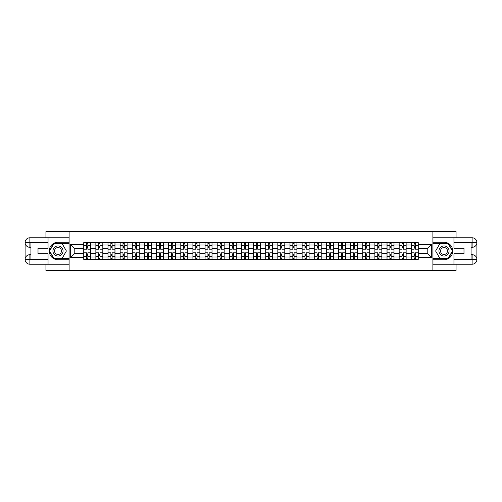 <?xml version="1.0" encoding="UTF-8"?>
<svg xmlns="http://www.w3.org/2000/svg" width="502" height="502" viewBox="0 0 502 502"><rect width="100%" height="100%" fill="white"/><g stroke="black" fill="none" stroke-linecap="round" stroke-linejoin="round"><path stroke-width="0.75" d="M45.939 264.221L45.939 270.44L456.061 270.44L456.061 264.221M456.061 237.779L456.061 231.56L45.939 231.56L45.939 237.779M95.863 259.358L95.863 245.014L90.73 245.014L90.73 259.358M90.73 245.014L90.73 242.642M95.863 245.014L95.863 242.642M102.86 242.642L102.86 259.358M107.993 259.358L107.993 242.642M114.996 242.642L114.996 259.358M120.129 259.358L120.129 242.642M127.125 242.642L127.125 259.358M132.258 259.358L132.258 242.642M139.255 242.642L139.255 259.358M144.388 259.358L144.388 242.642M151.384 242.642L151.384 259.358M156.517 259.358L156.517 242.642M163.52 242.642L163.52 259.358M168.647 259.358L168.647 242.642M175.65 242.642L175.65 259.358M180.783 259.358L180.783 242.642M187.779 242.642L187.779 259.358M192.912 259.358L192.912 242.642M199.909 242.642L199.909 259.358M205.042 259.358L205.042 242.642M212.039 242.642L212.039 259.358M217.171 259.358L217.171 242.642M224.174 242.642L224.174 259.358M229.307 259.358L229.307 242.642M236.304 242.642L236.304 259.358M241.437 259.358L241.437 242.642M248.434 242.642L248.434 259.358M253.566 259.358L253.566 242.642M260.563 242.642L260.563 259.358M265.696 259.358L265.696 242.642M272.693 242.642L272.693 259.358M277.826 259.358L277.826 242.642M284.829 242.642L284.829 259.358M289.961 259.358L289.961 242.642M296.958 242.642L296.958 259.358M302.091 259.358L302.091 242.642M309.088 242.642L309.088 259.358M314.221 259.358L314.221 242.642M321.217 242.642L321.217 259.358M326.35 259.358L326.35 242.642M333.353 242.642L333.353 259.358M338.48 259.358L338.48 242.642M345.483 242.642L345.483 259.358M350.616 259.358L350.616 242.642M357.612 242.642L357.612 259.358M362.745 259.358L362.745 242.642M369.742 242.642L369.742 259.358M374.875 259.358L374.875 242.642M381.871 242.642L381.871 259.358M387.004 259.358L387.004 242.642M394.007 242.642L394.007 259.358M399.14 259.358L399.14 242.642M406.137 242.642L406.137 259.358M411.27 259.358L411.27 242.642M411.27 253.41L406.137 253.41M399.14 253.41L394.007 253.41M387.004 253.41L381.871 253.41M374.875 253.41L369.742 253.41M362.745 253.41L357.612 253.41M350.616 253.41L345.483 253.41M338.48 253.41L333.353 253.41M326.35 253.41L321.217 253.41M314.221 253.41L309.088 253.41M302.091 253.41L296.958 253.41M289.961 253.41L284.829 253.41M277.826 253.41L272.693 253.41M265.696 253.41L260.563 253.41M253.566 253.41L248.434 253.41M241.437 253.41L236.304 253.41M229.307 253.41L224.174 253.41M217.171 253.41L212.039 253.41M205.042 253.41L199.909 253.41M192.912 253.41L187.779 253.41M180.783 253.41L175.65 253.41M168.647 253.41L163.52 253.41M156.517 253.41L151.384 253.41M144.388 253.41L139.255 253.41M132.258 253.41L127.125 253.41M120.129 253.41L114.996 253.41M107.993 253.41L102.86 253.41M95.863 253.41L90.73 253.41M411.27 248.59L406.137 248.59M399.14 248.59L394.007 248.59M387.004 248.59L381.871 248.59M374.875 248.59L369.742 248.59M362.745 248.59L357.612 248.59M350.616 248.59L345.483 248.59M338.48 248.59L333.353 248.59M326.35 248.59L321.217 248.59M314.221 248.59L309.088 248.59M302.091 248.59L296.958 248.59M289.961 248.59L284.829 248.59M277.826 248.59L272.693 248.59M265.696 248.59L260.563 248.59M253.566 248.59L248.434 248.59M241.437 248.59L236.304 248.59M229.307 248.59L224.174 248.59M217.171 248.59L212.039 248.59M205.042 248.59L199.909 248.59M192.912 248.59L187.779 248.59M180.783 248.59L175.65 248.59M168.647 248.59L163.52 248.59M156.517 248.59L151.384 248.59M144.388 248.59L139.255 248.59M132.258 248.59L127.125 248.59M120.129 248.59L114.996 248.59M107.993 248.59L102.86 248.59M95.863 248.59L90.73 248.59M74.792 253.41L83.734 253.41L83.734 248.59L74.792 248.59L74.792 253.41L70.669 257.532L70.669 244.468L83.734 244.468L83.734 248.59M418.266 248.59L418.266 253.41L427.208 253.41L427.208 248.59L418.266 248.59L418.266 242.642L83.734 242.642L83.734 244.468M418.266 244.468L431.331 244.468L431.331 257.532L418.266 257.532L418.266 253.41M83.734 253.41L83.734 259.358L418.266 259.358L418.266 257.532M83.734 257.532L70.669 257.532M432.887 270.44L432.887 231.56M69.113 270.44L69.113 231.56M87.856 258.191L86.608 258.191M86.608 243.809L87.856 243.809M99.986 258.191L98.743 258.191M98.743 243.809L99.986 243.809M112.115 258.191L110.873 258.191M110.873 243.809L112.115 243.809M124.245 258.191L123.003 258.191M123.003 243.809L124.245 243.809M136.381 258.191L135.132 258.191M135.132 243.809L136.381 243.809M148.51 258.191L147.268 258.191M147.268 243.809L148.51 243.809M160.64 258.191L159.398 258.191M159.398 243.809L160.64 243.809M172.77 258.191L171.527 258.191M171.527 243.809L172.77 243.809M184.899 258.191L183.657 258.191M183.657 243.809L184.899 243.809M197.035 258.191L195.786 258.191M195.786 243.809L197.035 243.809M209.165 258.191L207.922 258.191M207.922 243.809L209.165 243.809M221.294 258.191L220.052 258.191M220.052 243.809L221.294 243.809M233.424 258.191L232.181 258.191M232.181 243.809L233.424 243.809M245.56 258.191L244.311 258.191M244.311 243.809L245.56 243.809M257.689 258.191L256.44 258.191M256.44 243.809L257.689 243.809M269.819 258.191L268.576 258.191M268.576 243.809L269.819 243.809M281.948 258.191L280.706 258.191M280.706 243.809L281.948 243.809M294.078 258.191L292.835 258.191M292.835 243.809L294.078 243.809M306.214 258.191L304.965 258.191M304.965 243.809L306.214 243.809M318.343 258.191L317.101 258.191M317.101 243.809L318.343 243.809M330.473 258.191L329.23 258.191M329.23 243.809L330.473 243.809M342.602 258.191L341.36 258.191M341.36 243.809L342.602 243.809M354.732 258.191L353.49 258.191M353.49 243.809L354.732 243.809M366.868 258.191L365.619 258.191M365.619 243.809L366.868 243.809M378.997 258.191L377.755 258.191M377.755 243.809L378.997 243.809M391.127 258.191L389.885 258.191M389.885 243.809L391.127 243.809M403.257 258.191L402.014 258.191M402.014 243.809L403.257 243.809M415.392 258.191L414.144 258.191M414.144 243.809L415.392 243.809M70.669 244.468L74.792 248.59M427.208 253.41L431.331 257.532M427.208 248.59L431.331 244.468M90.693 259.358L90.693 249.174L87.856 249.174L87.856 242.642M86.608 242.642L86.608 249.174L83.771 249.174L83.771 242.642M90.693 249.174L90.693 242.642M83.771 259.358L83.771 252.826L86.608 252.826L86.608 259.358M87.856 259.358L87.856 252.826L90.693 252.826M86.608 247.461L87.856 247.461M83.771 252.826L83.771 249.174M87.856 254.539L86.608 254.539M87.856 258.348L86.608 258.348M86.608 255.549L87.856 255.549M87.856 246.451L86.608 246.451M86.608 243.652L87.856 243.652M30.929 247.304L29.882 247.304A4.782 4.782 0 0 1 25.1 242.56A4.782 4.782 0 0 1 29.882 237.779L69.038 237.779L69.038 242.253L57.994 242.253A8.747 8.747 0 0 0 49.246 251A8.747 8.747 0 0 0 57.994 259.747L69.038 259.747L69.038 264.221L29.882 264.221A4.782 4.782 0 0 1 25.1 259.44A4.782 4.782 0 0 1 29.882 254.696L30.929 254.696M69.038 259.747L69.038 242.253M48.041 237.779L48.041 248.239L38.008 248.239L38.008 253.761L48.041 253.761L48.041 264.221M29.882 247.304A4.782 4.782 0 0 1 25.1 242.56L29.882 242.642L29.882 247.304A4.782 4.782 0 0 1 25.1 242.56L25.1 259.44L48.041 259.553M29.882 259.553L29.882 264.221A4.782 4.782 0 0 1 25.1 259.44A4.782 4.782 0 0 1 29.882 254.696L29.882 259.358L30.929 259.358L30.929 242.642L29.882 242.642M69.038 243.495L53.664 243.495L49.328 251L53.664 258.505L69.038 258.505M471.071 254.696L472.118 254.696A4.782 4.782 0 0 1 476.9 259.44A4.782 4.782 0 0 1 472.118 264.221L432.962 264.221L432.962 259.747L444.006 259.747A8.747 8.747 0 0 0 452.754 251A8.747 8.747 0 0 0 444.006 242.253L432.962 242.253L432.962 237.779L472.118 237.779A4.782 4.782 0 0 1 476.9 242.56A4.782 4.782 0 0 1 472.118 247.304L471.071 247.304M432.962 242.253L432.962 259.747M453.959 264.221L453.959 253.761L463.992 253.761L463.992 248.239L453.959 248.239L453.959 237.779M472.118 254.696A4.782 4.782 0 0 1 476.9 259.44L472.118 259.358L472.118 254.696A4.782 4.782 0 0 1 476.9 259.44L476.9 242.56L453.959 242.447M472.118 242.447L472.118 237.779A4.782 4.782 0 0 1 476.9 242.56A4.782 4.782 0 0 1 472.118 247.304L472.118 242.642L471.071 242.642L471.071 259.358L472.118 259.358M432.962 258.505L448.336 258.505L452.672 251L448.336 243.495L432.962 243.495M52.936 251A5.058 5.058 0 0 0 57.994 256.058A5.058 5.058 0 0 0 63.051 251A5.058 5.058 0 0 0 57.994 245.942A5.058 5.058 0 0 0 52.936 251M54.536 251A3.458 3.458 0 0 0 57.994 254.458A3.458 3.458 0 0 0 61.451 251A3.458 3.458 0 0 0 57.994 247.542A3.458 3.458 0 0 0 54.536 251M62.192 243.727L66.389 251L62.192 258.273L53.796 258.273L49.598 251L53.796 243.727L62.192 243.727M438.949 251A5.058 5.058 0 0 0 444.006 256.058A5.058 5.058 0 0 0 449.064 251A5.058 5.058 0 0 0 444.006 245.942A5.058 5.058 0 0 0 438.949 251M440.549 251A3.458 3.458 0 0 0 444.006 254.458A3.458 3.458 0 0 0 447.464 251A3.458 3.458 0 0 0 444.006 247.542A3.458 3.458 0 0 0 440.549 251M448.204 243.727L452.402 251L448.204 258.273L439.808 258.273L435.611 251L439.808 243.727L448.204 243.727M102.822 259.358L102.822 249.174L99.986 249.174L99.986 242.642M98.743 242.642L98.743 249.174L95.901 249.174L95.901 242.642M102.822 249.174L102.822 242.642M95.901 259.358L95.901 252.826L98.743 252.826L98.743 259.358M99.986 259.358L99.986 252.826L102.822 252.826M98.743 247.461L99.986 247.461M95.901 252.826L95.901 249.174M99.986 254.539L98.743 254.539M99.986 258.348L98.743 258.348M98.743 255.549L99.986 255.549M99.986 246.451L98.743 246.451M98.743 243.652L99.986 243.652M114.952 259.358L114.952 249.174L112.115 249.174L112.115 242.642M110.873 242.642L110.873 249.174L108.037 249.174L108.037 242.642M114.952 249.174L114.952 242.642M108.037 259.358L108.037 252.826L110.873 252.826L110.873 259.358M112.115 259.358L112.115 252.826L114.952 252.826M110.873 247.461L112.115 247.461M108.037 252.826L108.037 249.174M112.115 254.539L110.873 254.539M112.115 258.348L110.873 258.348M110.873 255.549L112.115 255.549M112.115 246.451L110.873 246.451M110.873 243.652L112.115 243.652M127.088 259.358L127.088 249.174L124.245 249.174L124.245 242.642M123.003 242.642L123.003 249.174L120.166 249.174L120.166 242.642M127.088 249.174L127.088 242.642M120.166 259.358L120.166 252.826L123.003 252.826L123.003 259.358M124.245 259.358L124.245 252.826L127.088 252.826M123.003 247.461L124.245 247.461M120.166 252.826L120.166 249.174M124.245 254.539L123.003 254.539M124.245 258.348L123.003 258.348M123.003 255.549L124.245 255.549M124.245 246.451L123.003 246.451M123.003 243.652L124.245 243.652M139.217 259.358L139.217 249.174L136.381 249.174L136.381 242.642M135.132 242.642L135.132 249.174L132.296 249.174L132.296 242.642M139.217 249.174L139.217 242.642M132.296 259.358L132.296 252.826L135.132 252.826L135.132 259.358M136.381 259.358L136.381 252.826L139.217 252.826M135.132 247.461L136.381 247.461M132.296 252.826L132.296 249.174M136.381 254.539L135.132 254.539M136.381 258.348L135.132 258.348M135.132 255.549L136.381 255.549M136.381 246.451L135.132 246.451M135.132 243.652L136.381 243.652M151.347 259.358L151.347 249.174L148.51 249.174L148.51 242.642M147.268 242.642L147.268 249.174L144.425 249.174L144.425 242.642M151.347 249.174L151.347 242.642M144.425 259.358L144.425 252.826L147.268 252.826L147.268 259.358M148.51 259.358L148.51 252.826L151.347 252.826M147.268 247.461L148.51 247.461M144.425 252.826L144.425 249.174M148.51 254.539L147.268 254.539M148.51 258.348L147.268 258.348M147.268 255.549L148.51 255.549M148.51 246.451L147.268 246.451M147.268 243.652L148.51 243.652M163.476 259.358L163.476 249.174L160.64 249.174L160.64 242.642M159.398 242.642L159.398 249.174L156.555 249.174L156.555 242.642M163.476 249.174L163.476 242.642M156.555 259.358L156.555 252.826L159.398 252.826L159.398 259.358M160.64 259.358L160.64 252.826L163.476 252.826M159.398 247.461L160.64 247.461M156.555 252.826L156.555 249.174M160.64 254.539L159.398 254.539M160.64 258.348L159.398 258.348M159.398 255.549L160.64 255.549M160.64 246.451L159.398 246.451M159.398 243.652L160.64 243.652M175.612 259.358L175.612 249.174L172.77 249.174L172.77 242.642M171.527 242.642L171.527 249.174L168.691 249.174L168.691 242.642M175.612 249.174L175.612 242.642M168.691 259.358L168.691 252.826L171.527 252.826L171.527 259.358M172.77 259.358L172.77 252.826L175.612 252.826M171.527 247.461L172.77 247.461M168.691 252.826L168.691 249.174M172.77 254.539L171.527 254.539M172.77 258.348L171.527 258.348M171.527 255.549L172.77 255.549M172.77 246.451L171.527 246.451M171.527 243.652L172.77 243.652M187.742 259.358L187.742 249.174L184.899 249.174L184.899 242.642M183.657 242.642L183.657 249.174L180.82 249.174L180.82 242.642M187.742 249.174L187.742 242.642M180.82 259.358L180.82 252.826L183.657 252.826L183.657 259.358M184.899 259.358L184.899 252.826L187.742 252.826M183.657 247.461L184.899 247.461M180.82 252.826L180.82 249.174M184.899 254.539L183.657 254.539M184.899 258.348L183.657 258.348M183.657 255.549L184.899 255.549M184.899 246.451L183.657 246.451M183.657 243.652L184.899 243.652M199.871 259.358L199.871 249.174L197.035 249.174L197.035 242.642M195.786 242.642L195.786 249.174L192.95 249.174L192.95 242.642M199.871 249.174L199.871 242.642M192.95 259.358L192.95 252.826L195.786 252.826L195.786 259.358M197.035 259.358L197.035 252.826L199.871 252.826M195.786 247.461L197.035 247.461M192.95 252.826L192.95 249.174M197.035 254.539L195.786 254.539M197.035 258.348L195.786 258.348M195.786 255.549L197.035 255.549M197.035 246.451L195.786 246.451M195.786 243.652L197.035 243.652M212.001 259.358L212.001 249.174L209.165 249.174L209.165 242.642M207.922 242.642L207.922 249.174L205.08 249.174L205.08 242.642M212.001 249.174L212.001 242.642M205.08 259.358L205.08 252.826L207.922 252.826L207.922 259.358M209.165 259.358L209.165 252.826L212.001 252.826M207.922 247.461L209.165 247.461M205.08 252.826L205.08 249.174M209.165 254.539L207.922 254.539M209.165 258.348L207.922 258.348M207.922 255.549L209.165 255.549M209.165 246.451L207.922 246.451M207.922 243.652L209.165 243.652M224.13 259.358L224.13 249.174L221.294 249.174L221.294 242.642M220.052 242.642L220.052 249.174L217.209 249.174L217.209 242.642M224.13 249.174L224.13 242.642M217.209 259.358L217.209 252.826L220.052 252.826L220.052 259.358M221.294 259.358L221.294 252.826L224.13 252.826M220.052 247.461L221.294 247.461M217.209 252.826L217.209 249.174M221.294 254.539L220.052 254.539M221.294 258.348L220.052 258.348M220.052 255.549L221.294 255.549M221.294 246.451L220.052 246.451M220.052 243.652L221.294 243.652M236.266 259.358L236.266 249.174L233.424 249.174L233.424 242.642M232.181 242.642L232.181 249.174L229.345 249.174L229.345 242.642M236.266 249.174L236.266 242.642M229.345 259.358L229.345 252.826L232.181 252.826L232.181 259.358M233.424 259.358L233.424 252.826L236.266 252.826M232.181 247.461L233.424 247.461M229.345 252.826L229.345 249.174M233.424 254.539L232.181 254.539M233.424 258.348L232.181 258.348M232.181 255.549L233.424 255.549M233.424 246.451L232.181 246.451M232.181 243.652L233.424 243.652M248.396 259.358L248.396 249.174L245.56 249.174L245.56 242.642M244.311 242.642L244.311 249.174L241.475 249.174L241.475 242.642M248.396 249.174L248.396 242.642M241.475 259.358L241.475 252.826L244.311 252.826L244.311 259.358M245.56 259.358L245.56 252.826L248.396 252.826M244.311 247.461L245.56 247.461M241.475 252.826L241.475 249.174M245.56 254.539L244.311 254.539M245.56 258.348L244.311 258.348M244.311 255.549L245.56 255.549M245.56 246.451L244.311 246.451M244.311 243.652L245.56 243.652M260.525 259.358L260.525 249.174L257.689 249.174L257.689 242.642M256.44 242.642L256.44 249.174L253.604 249.174L253.604 242.642M260.525 249.174L260.525 242.642M253.604 259.358L253.604 252.826L256.44 252.826L256.44 259.358M257.689 259.358L257.689 252.826L260.525 252.826M256.44 247.461L257.689 247.461M253.604 252.826L253.604 249.174M257.689 254.539L256.44 254.539M257.689 258.348L256.44 258.348M256.44 255.549L257.689 255.549M257.689 246.451L256.44 246.451M256.44 243.652L257.689 243.652M272.655 259.358L272.655 249.174L269.819 249.174L269.819 242.642M268.576 242.642L268.576 249.174L265.734 249.174L265.734 242.642M272.655 249.174L272.655 242.642M265.734 259.358L265.734 252.826L268.576 252.826L268.576 259.358M269.819 259.358L269.819 252.826L272.655 252.826M268.576 247.461L269.819 247.461M265.734 252.826L265.734 249.174M269.819 254.539L268.576 254.539M269.819 258.348L268.576 258.348M268.576 255.549L269.819 255.549M269.819 246.451L268.576 246.451M268.576 243.652L269.819 243.652M284.791 259.358L284.791 249.174L281.948 249.174L281.948 242.642M280.706 242.642L280.706 249.174L277.87 249.174L277.87 242.642M284.791 249.174L284.791 242.642M277.87 259.358L277.87 252.826L280.706 252.826L280.706 259.358M281.948 259.358L281.948 252.826L284.791 252.826M280.706 247.461L281.948 247.461M277.87 252.826L277.87 249.174M281.948 254.539L280.706 254.539M281.948 258.348L280.706 258.348M280.706 255.549L281.948 255.549M281.948 246.451L280.706 246.451M280.706 243.652L281.948 243.652M296.92 259.358L296.92 249.174L294.078 249.174L294.078 242.642M292.835 242.642L292.835 249.174L289.999 249.174L289.999 242.642M296.92 249.174L296.92 242.642M289.999 259.358L289.999 252.826L292.835 252.826L292.835 259.358M294.078 259.358L294.078 252.826L296.92 252.826M292.835 247.461L294.078 247.461M289.999 252.826L289.999 249.174M294.078 254.539L292.835 254.539M294.078 258.348L292.835 258.348M292.835 255.549L294.078 255.549M294.078 246.451L292.835 246.451M292.835 243.652L294.078 243.652M309.05 259.358L309.05 249.174L306.214 249.174L306.214 242.642M304.965 242.642L304.965 249.174L302.129 249.174L302.129 242.642M309.05 249.174L309.05 242.642M302.129 259.358L302.129 252.826L304.965 252.826L304.965 259.358M306.214 259.358L306.214 252.826L309.05 252.826M304.965 247.461L306.214 247.461M302.129 252.826L302.129 249.174M306.214 254.539L304.965 254.539M306.214 258.348L304.965 258.348M304.965 255.549L306.214 255.549M306.214 246.451L304.965 246.451M304.965 243.652L306.214 243.652M321.18 259.358L321.18 249.174L318.343 249.174L318.343 242.642M317.101 242.642L317.101 249.174L314.258 249.174L314.258 242.642M321.18 249.174L321.18 242.642M314.258 259.358L314.258 252.826L317.101 252.826L317.101 259.358M318.343 259.358L318.343 252.826L321.18 252.826M317.101 247.461L318.343 247.461M314.258 252.826L314.258 249.174M318.343 254.539L317.101 254.539M318.343 258.348L317.101 258.348M317.101 255.549L318.343 255.549M318.343 246.451L317.101 246.451M317.101 243.652L318.343 243.652M333.309 259.358L333.309 249.174L330.473 249.174L330.473 242.642M329.23 242.642L329.23 249.174L326.388 249.174L326.388 242.642M333.309 249.174L333.309 242.642M326.388 259.358L326.388 252.826L329.23 252.826L329.23 259.358M330.473 259.358L330.473 252.826L333.309 252.826M329.23 247.461L330.473 247.461M326.388 252.826L326.388 249.174M330.473 254.539L329.23 254.539M330.473 258.348L329.23 258.348M329.23 255.549L330.473 255.549M330.473 246.451L329.23 246.451M329.23 243.652L330.473 243.652M345.445 259.358L345.445 249.174L342.602 249.174L342.602 242.642M341.36 242.642L341.36 249.174L338.524 249.174L338.524 242.642M345.445 249.174L345.445 242.642M338.524 259.358L338.524 252.826L341.36 252.826L341.36 259.358M342.602 259.358L342.602 252.826L345.445 252.826M341.36 247.461L342.602 247.461M338.524 252.826L338.524 249.174M342.602 254.539L341.36 254.539M342.602 258.348L341.36 258.348M341.36 255.549L342.602 255.549M342.602 246.451L341.36 246.451M341.36 243.652L342.602 243.652M357.575 259.358L357.575 249.174L354.732 249.174L354.732 242.642M353.49 242.642L353.49 249.174L350.653 249.174L350.653 242.642M357.575 249.174L357.575 242.642M350.653 259.358L350.653 252.826L353.49 252.826L353.49 259.358M354.732 259.358L354.732 252.826L357.575 252.826M353.49 247.461L354.732 247.461M350.653 252.826L350.653 249.174M354.732 254.539L353.49 254.539M354.732 258.348L353.49 258.348M353.49 255.549L354.732 255.549M354.732 246.451L353.49 246.451M353.49 243.652L354.732 243.652M369.704 259.358L369.704 249.174L366.868 249.174L366.868 242.642M365.619 242.642L365.619 249.174L362.783 249.174L362.783 242.642M369.704 249.174L369.704 242.642M362.783 259.358L362.783 252.826L365.619 252.826L365.619 259.358M366.868 259.358L366.868 252.826L369.704 252.826M365.619 247.461L366.868 247.461M362.783 252.826L362.783 249.174M366.868 254.539L365.619 254.539M366.868 258.348L365.619 258.348M365.619 255.549L366.868 255.549M366.868 246.451L365.619 246.451M365.619 243.652L366.868 243.652M381.834 259.358L381.834 249.174L378.997 249.174L378.997 242.642M377.755 242.642L377.755 249.174L374.912 249.174L374.912 242.642M381.834 249.174L381.834 242.642M374.912 259.358L374.912 252.826L377.755 252.826L377.755 259.358M378.997 259.358L378.997 252.826L381.834 252.826M377.755 247.461L378.997 247.461M374.912 252.826L374.912 249.174M378.997 254.539L377.755 254.539M378.997 258.348L377.755 258.348M377.755 255.549L378.997 255.549M378.997 246.451L377.755 246.451M377.755 243.652L378.997 243.652M393.963 259.358L393.963 249.174L391.127 249.174L391.127 242.642M389.885 242.642L389.885 249.174L387.048 249.174L387.048 242.642M393.963 249.174L393.963 242.642M387.048 259.358L387.048 252.826L389.885 252.826L389.885 259.358M391.127 259.358L391.127 252.826L393.963 252.826M389.885 247.461L391.127 247.461M387.048 252.826L387.048 249.174M391.127 254.539L389.885 254.539M391.127 258.348L389.885 258.348M389.885 255.549L391.127 255.549M391.127 246.451L389.885 246.451M389.885 243.652L391.127 243.652M406.099 259.358L406.099 249.174L403.257 249.174L403.257 242.642M402.014 242.642L402.014 249.174L399.178 249.174L399.178 242.642M406.099 249.174L406.099 242.642M399.178 259.358L399.178 252.826L402.014 252.826L402.014 259.358M403.257 259.358L403.257 252.826L406.099 252.826M402.014 247.461L403.257 247.461M399.178 252.826L399.178 249.174M403.257 254.539L402.014 254.539M403.257 258.348L402.014 258.348M402.014 255.549L403.257 255.549M403.257 246.451L402.014 246.451M402.014 243.652L403.257 243.652M418.229 259.358L418.229 249.174L415.392 249.174L415.392 242.642M414.144 242.642L414.144 249.174L411.307 249.174L411.307 242.642M418.229 249.174L418.229 242.642M411.307 259.358L411.307 252.826L414.144 252.826L414.144 259.358M415.392 259.358L415.392 252.826L418.229 252.826M414.144 247.461L415.392 247.461M411.307 252.826L411.307 249.174M415.392 254.539L414.144 254.539M415.392 258.348L414.144 258.348M414.144 255.549L415.392 255.549M415.392 246.451L414.144 246.451M414.144 243.652L415.392 243.652M399.14 245.014L394.007 245.014M387.004 245.014L381.871 245.014M374.875 245.014L369.742 245.014M362.745 245.014L357.612 245.014M350.616 245.014L345.483 245.014M338.48 245.014L333.353 245.014M326.35 245.014L321.217 245.014M314.221 245.014L309.088 245.014M302.091 245.014L296.958 245.014M289.961 245.014L284.829 245.014M277.826 245.014L272.693 245.014M265.696 245.014L260.563 245.014M253.566 245.014L248.434 245.014M241.437 245.014L236.304 245.014M229.307 245.014L224.174 245.014M217.171 245.014L212.039 245.014M205.042 245.014L199.909 245.014M192.912 245.014L187.779 245.014M180.783 245.014L175.65 245.014M168.647 245.014L163.52 245.014M156.517 245.014L151.384 245.014M144.388 245.014L139.255 245.014M132.258 245.014L127.125 245.014M120.129 245.014L114.996 245.014M107.993 245.014L102.86 245.014M411.27 245.014L406.137 245.014M399.14 256.986L394.007 256.986M387.004 256.986L381.871 256.986M374.875 256.986L369.742 256.986M362.745 256.986L357.612 256.986M350.616 256.986L345.483 256.986M338.48 256.986L333.353 256.986M326.35 256.986L321.217 256.986M314.221 256.986L309.088 256.986M302.091 256.986L296.958 256.986M289.961 256.986L284.829 256.986M277.826 256.986L272.693 256.986M265.696 256.986L260.563 256.986M253.566 256.986L248.434 256.986M241.437 256.986L236.304 256.986M229.307 256.986L224.174 256.986M217.171 256.986L212.039 256.986M205.042 256.986L199.909 256.986M192.912 256.986L187.779 256.986M180.783 256.986L175.65 256.986M168.647 256.986L163.52 256.986M156.517 256.986L151.384 256.986M144.388 256.986L139.255 256.986M132.258 256.986L127.125 256.986M120.129 256.986L114.996 256.986M107.993 256.986L102.86 256.986M95.863 256.986L90.73 256.986M411.27 256.986L406.137 256.986M90.693 245.321L87.856 245.321M86.608 245.321L83.771 245.321M86.608 245.428L83.771 245.428M86.608 256.572L83.771 256.572M86.608 256.679L83.771 256.679M90.693 256.679L87.856 256.679M90.693 245.428L87.856 245.428M90.693 256.572L87.856 256.572M48.041 242.447L29.769 242.529M25.1 259.44A4.782 4.782 0 0 1 29.882 254.696M25.1 242.56A4.782 4.782 0 0 1 29.882 237.779L29.882 242.447M453.959 259.553L472.231 259.471M476.9 242.56A4.782 4.782 0 0 1 472.118 247.304M476.9 259.44A4.782 4.782 0 0 1 472.118 264.221L472.118 259.553M102.822 245.321L99.986 245.321M98.743 245.321L95.901 245.321M98.743 245.428L95.901 245.428M98.743 256.572L95.901 256.572M98.743 256.679L95.901 256.679M102.822 256.679L99.986 256.679M102.822 245.428L99.986 245.428M102.822 256.572L99.986 256.572M114.952 245.321L112.115 245.321M110.873 245.321L108.037 245.321M110.873 245.428L108.037 245.428M110.873 256.572L108.037 256.572M110.873 256.679L108.037 256.679M114.952 256.679L112.115 256.679M114.952 245.428L112.115 245.428M114.952 256.572L112.115 256.572M127.088 245.321L124.245 245.321M123.003 245.321L120.166 245.321M123.003 245.428L120.166 245.428M123.003 256.572L120.166 256.572M123.003 256.679L120.166 256.679M127.088 256.679L124.245 256.679M127.088 245.428L124.245 245.428M127.088 256.572L124.245 256.572M139.217 245.321L136.381 245.321M135.132 245.321L132.296 245.321M135.132 245.428L132.296 245.428M135.132 256.572L132.296 256.572M135.132 256.679L132.296 256.679M139.217 256.679L136.381 256.679M139.217 245.428L136.381 245.428M139.217 256.572L136.381 256.572M151.347 245.321L148.51 245.321M147.268 245.321L144.425 245.321M147.268 245.428L144.425 245.428M147.268 256.572L144.425 256.572M147.268 256.679L144.425 256.679M151.347 256.679L148.51 256.679M151.347 245.428L148.51 245.428M151.347 256.572L148.51 256.572M163.476 245.321L160.64 245.321M159.398 245.321L156.555 245.321M159.398 245.428L156.555 245.428M159.398 256.572L156.555 256.572M159.398 256.679L156.555 256.679M163.476 256.679L160.64 256.679M163.476 245.428L160.64 245.428M163.476 256.572L160.64 256.572M175.612 245.321L172.77 245.321M171.527 245.321L168.691 245.321M171.527 245.428L168.691 245.428M171.527 256.572L168.691 256.572M171.527 256.679L168.691 256.679M175.612 256.679L172.77 256.679M175.612 245.428L172.77 245.428M175.612 256.572L172.77 256.572M187.742 245.321L184.899 245.321M183.657 245.321L180.82 245.321M183.657 245.428L180.82 245.428M183.657 256.572L180.82 256.572M183.657 256.679L180.82 256.679M187.742 256.679L184.899 256.679M187.742 245.428L184.899 245.428M187.742 256.572L184.899 256.572M199.871 245.321L197.035 245.321M195.786 245.321L192.95 245.321M195.786 245.428L192.95 245.428M195.786 256.572L192.95 256.572M195.786 256.679L192.95 256.679M199.871 256.679L197.035 256.679M199.871 245.428L197.035 245.428M199.871 256.572L197.035 256.572M212.001 245.321L209.165 245.321M207.922 245.321L205.08 245.321M207.922 245.428L205.08 245.428M207.922 256.572L205.08 256.572M207.922 256.679L205.08 256.679M212.001 256.679L209.165 256.679M212.001 245.428L209.165 245.428M212.001 256.572L209.165 256.572M224.13 245.321L221.294 245.321M220.052 245.321L217.209 245.321M220.052 245.428L217.209 245.428M220.052 256.572L217.209 256.572M220.052 256.679L217.209 256.679M224.13 256.679L221.294 256.679M224.13 245.428L221.294 245.428M224.13 256.572L221.294 256.572M236.266 245.321L233.424 245.321M232.181 245.321L229.345 245.321M232.181 245.428L229.345 245.428M232.181 256.572L229.345 256.572M232.181 256.679L229.345 256.679M236.266 256.679L233.424 256.679M236.266 245.428L233.424 245.428M236.266 256.572L233.424 256.572M248.396 245.321L245.56 245.321M244.311 245.321L241.475 245.321M244.311 245.428L241.475 245.428M244.311 256.572L241.475 256.572M244.311 256.679L241.475 256.679M248.396 256.679L245.56 256.679M248.396 245.428L245.56 245.428M248.396 256.572L245.56 256.572M260.525 245.321L257.689 245.321M256.44 245.321L253.604 245.321M256.44 245.428L253.604 245.428M256.44 256.572L253.604 256.572M256.44 256.679L253.604 256.679M260.525 256.679L257.689 256.679M260.525 245.428L257.689 245.428M260.525 256.572L257.689 256.572M272.655 245.321L269.819 245.321M268.576 245.321L265.734 245.321M268.576 245.428L265.734 245.428M268.576 256.572L265.734 256.572M268.576 256.679L265.734 256.679M272.655 256.679L269.819 256.679M272.655 245.428L269.819 245.428M272.655 256.572L269.819 256.572M284.791 245.321L281.948 245.321M280.706 245.321L277.87 245.321M280.706 245.428L277.87 245.428M280.706 256.572L277.87 256.572M280.706 256.679L277.87 256.679M284.791 256.679L281.948 256.679M284.791 245.428L281.948 245.428M284.791 256.572L281.948 256.572M296.92 245.321L294.078 245.321M292.835 245.321L289.999 245.321M292.835 245.428L289.999 245.428M292.835 256.572L289.999 256.572M292.835 256.679L289.999 256.679M296.92 256.679L294.078 256.679M296.92 245.428L294.078 245.428M296.92 256.572L294.078 256.572M309.05 245.321L306.214 245.321M304.965 245.321L302.129 245.321M304.965 245.428L302.129 245.428M304.965 256.572L302.129 256.572M304.965 256.679L302.129 256.679M309.05 256.679L306.214 256.679M309.05 245.428L306.214 245.428M309.05 256.572L306.214 256.572M321.18 245.321L318.343 245.321M317.101 245.321L314.258 245.321M317.101 245.428L314.258 245.428M317.101 256.572L314.258 256.572M317.101 256.679L314.258 256.679M321.18 256.679L318.343 256.679M321.18 245.428L318.343 245.428M321.18 256.572L318.343 256.572M333.309 245.321L330.473 245.321M329.23 245.321L326.388 245.321M329.23 245.428L326.388 245.428M329.23 256.572L326.388 256.572M329.23 256.679L326.388 256.679M333.309 256.679L330.473 256.679M333.309 245.428L330.473 245.428M333.309 256.572L330.473 256.572M345.445 245.321L342.602 245.321M341.36 245.321L338.524 245.321M341.36 245.428L338.524 245.428M341.36 256.572L338.524 256.572M341.36 256.679L338.524 256.679M345.445 256.679L342.602 256.679M345.445 245.428L342.602 245.428M345.445 256.572L342.602 256.572M357.575 245.321L354.732 245.321M353.49 245.321L350.653 245.321M353.49 245.428L350.653 245.428M353.49 256.572L350.653 256.572M353.49 256.679L350.653 256.679M357.575 256.679L354.732 256.679M357.575 245.428L354.732 245.428M357.575 256.572L354.732 256.572M369.704 245.321L366.868 245.321M365.619 245.321L362.783 245.321M365.619 245.428L362.783 245.428M365.619 256.572L362.783 256.572M365.619 256.679L362.783 256.679M369.704 256.679L366.868 256.679M369.704 245.428L366.868 245.428M369.704 256.572L366.868 256.572M381.834 245.321L378.997 245.321M377.755 245.321L374.912 245.321M377.755 245.428L374.912 245.428M377.755 256.572L374.912 256.572M377.755 256.679L374.912 256.679M381.834 256.679L378.997 256.679M381.834 245.428L378.997 245.428M381.834 256.572L378.997 256.572M393.963 245.321L391.127 245.321M389.885 245.321L387.048 245.321M389.885 245.428L387.048 245.428M389.885 256.572L387.048 256.572M389.885 256.679L387.048 256.679M393.963 256.679L391.127 256.679M393.963 245.428L391.127 245.428M393.963 256.572L391.127 256.572M406.099 245.321L403.257 245.321M402.014 245.321L399.178 245.321M402.014 245.428L399.178 245.428M402.014 256.572L399.178 256.572M402.014 256.679L399.178 256.679M406.099 256.679L403.257 256.679M406.099 245.428L403.257 245.428M406.099 256.572L403.257 256.572M418.229 245.321L415.392 245.321M414.144 245.321L411.307 245.321M414.144 245.428L411.307 245.428M414.144 256.572L411.307 256.572M414.144 256.679L411.307 256.679M418.229 256.679L415.392 256.679M418.229 245.428L415.392 245.428M418.229 256.572L415.392 256.572"/></g></svg>
